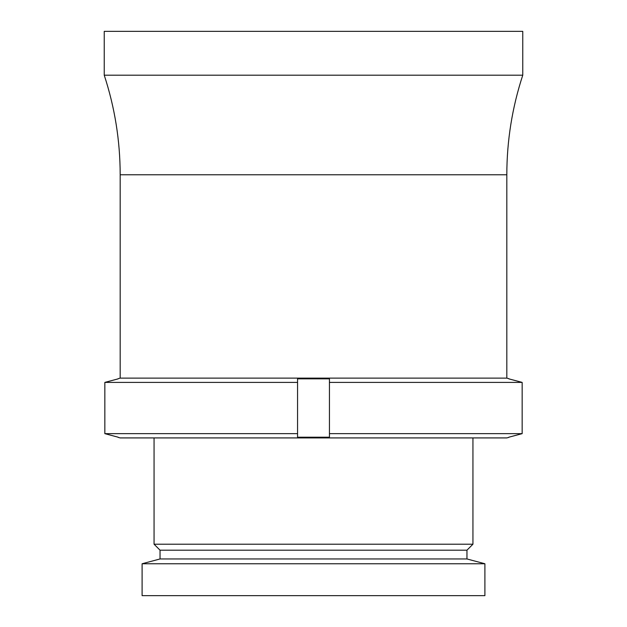 <?xml version="1.0" encoding="UTF-8"?>
<svg xmlns="http://www.w3.org/2000/svg" width="627" height="627" viewBox="0 0 627 627"><rect width="100%" height="100%" fill="white"/><g stroke="black" fill="none" stroke-linecap="round" stroke-linejoin="round"><path stroke-width="0.94" d="M522.761 75.193L104.239 75.193L104.239 31.35L522.761 31.35L522.761 75.193C512.173 107.538 506.859 140.73 506.82 174.768L506.82 378.128L120.18 378.128L118.189 378.661M508.81 437.387L506.82 437.92L120.18 437.92L118.189 437.387M329.441 382.399L522.158 382.399L522.158 433.649L508.81 437.215L522.158 433.649L329.441 433.649L329.441 378.841L297.559 378.841L297.559 382.399L104.842 382.399L118.189 378.841L104.842 382.399L104.842 433.649L297.559 433.649L297.559 382.399L297.559 437.215L329.441 437.215L329.441 433.649M522.158 382.399L508.81 378.841L522.158 382.399M118.189 437.215L104.842 433.649L118.189 437.215M466.958 550.185L160.042 550.185L154.062 544.205L472.938 544.205L466.958 550.185L466.958 558.955L160.042 558.955L142.102 563.759L142.102 595.65L484.898 595.65L484.898 563.759L142.102 563.759M506.82 174.768L120.18 174.768L120.18 378.128M104.239 75.193C114.827 107.538 120.141 140.73 120.18 174.768M506.82 378.128L508.81 378.661M472.938 437.92L472.938 544.205M466.958 558.955L484.898 563.759M154.062 437.92L154.062 544.205M160.042 550.185L160.042 558.955"/></g></svg>
